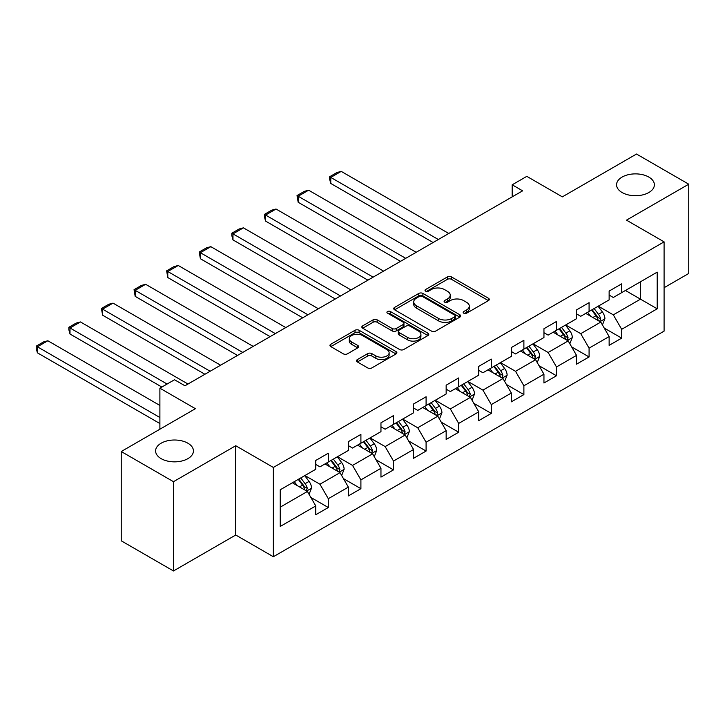 <?xml version="1.0" encoding="UTF-8"?>
<svg xmlns="http://www.w3.org/2000/svg" width="725" height="725" viewBox="0 0 725 725"><rect width="100%" height="100%" fill="white"/><g stroke="black" fill="none" stroke-linecap="round" stroke-linejoin="round"><path stroke-width="1.09" d="M463.764 313.191A2.03 1.169 0 0 0 466.637 313.191L488.433 300.612A2.9 1.677 0 0 0 489.275 299.425A2.9 1.677 0 0 0 488.433 298.247L451.512 276.932A2.9 1.677 0 0 0 447.407 276.932L425.62 289.511A2.03 1.169 0 0 0 425.022 290.335A2.03 1.169 0 0 0 425.62 291.169A2.03 1.169 0 0 0 428.484 291.169L431.312 289.538A9.28 5.356 0 0 1 444.434 289.538L447.515 291.314A9.28 5.356 0 0 1 450.234 295.102A9.28 5.356 0 0 1 447.515 298.89L444.688 300.522A2.03 1.169 0 0 0 444.099 301.355A2.03 1.169 0 0 0 444.688 302.18A2.03 1.169 0 0 0 447.561 302.18L450.379 300.549A9.28 5.356 0 0 1 463.511 300.549L466.583 302.325A9.28 5.356 0 0 1 469.302 306.122A9.28 5.356 0 0 1 466.583 309.91L463.764 311.532A2.03 1.169 0 0 0 463.175 312.366A2.03 1.169 0 0 0 463.764 313.191L463.764 311.532M187.884 443.211A18.913 10.92 0 0 0 167.276 440.836A18.913 10.92 0 0 0 155.603 450.923A18.913 10.92 0 0 0 161.14 458.644A18.913 10.92 0 0 0 181.748 461.018A18.913 10.92 0 0 0 193.43 450.923A18.913 10.92 0 0 0 187.884 443.211M648.839 177.081A18.913 10.92 0 0 0 628.231 174.707A18.913 10.92 0 0 0 616.558 184.802A18.913 10.92 0 0 0 622.095 192.524A18.913 10.92 0 0 0 642.703 194.889A18.913 10.92 0 0 0 654.376 184.802A18.913 10.92 0 0 0 648.839 177.081M357.371 359.582A2.9 1.677 0 0 0 356.519 360.769A2.9 1.677 0 0 0 357.371 361.947L367.729 367.928A2.9 1.677 0 0 0 371.825 367.928L396.031 353.954A2.9 1.677 0 0 0 396.883 352.776A2.9 1.677 0 0 0 396.031 351.589L359.111 330.274A2.9 1.677 0 0 0 355.014 330.274L330.808 344.248A2.9 1.677 0 0 0 329.957 345.435A2.9 1.677 0 0 0 330.808 346.613L343.324 353.836A2.9 1.677 0 0 0 347.42 353.836L357.778 347.855A2.9 1.677 0 0 0 358.63 346.677A2.9 1.677 0 0 0 357.778 345.49L351.571 341.91A7.758 4.477 0 0 1 349.305 338.738A7.758 4.477 0 0 1 354.09 334.606A7.758 4.477 0 0 1 362.545 335.575L386.851 349.604A7.758 4.477 0 0 1 389.126 352.776A7.758 4.477 0 0 1 384.332 356.908A7.758 4.477 0 0 1 375.876 355.939L371.825 353.601A2.9 1.677 0 0 0 367.729 353.601L357.371 359.582L357.371 361.947M664.091 287.707L688.75 273.47L688.75 184.195L636.514 154.035L562.337 196.865L526.812 176.356L512.185 184.802L522.634 190.829L184.966 385.782L174.517 379.755L159.89 388.192L159.89 429.209M173.474 481.69L173.474 570.965L235.734 535.014L235.734 445.739L173.474 481.69L121.229 451.53L195.406 408.701L159.89 388.192M235.734 445.739L273.352 467.453L664.091 241.86L664.091 331.135L273.352 556.728L273.352 467.453M688.75 184.195L626.482 220.146L664.091 241.86M431.511 331.108A2.9 1.677 0 0 0 435.616 331.108L459.813 317.133A2.9 1.677 0 0 0 460.665 315.946A2.9 1.677 0 0 0 459.813 314.759L422.902 293.444A2.9 1.677 0 0 0 418.796 293.444L394.59 307.418A2.9 1.677 0 0 0 393.748 308.605A2.9 1.677 0 0 0 394.59 309.792L431.511 331.108M388.328 313.635A2.03 1.169 0 0 1 390.394 313.916L390.394 311.505L427.922 333.174A2.9 1.677 0 0 1 428.774 334.361A2.9 1.677 0 0 1 427.922 335.548L403.725 349.513A2.9 1.677 0 0 1 399.62 349.513L362.699 328.198L362.699 325.833A2.9 1.677 0 0 0 361.847 327.02A2.9 1.677 0 0 0 362.699 328.198M362.699 325.833L373.058 319.852A2.9 1.677 0 0 1 377.163 319.852L392.134 328.498A2.9 1.677 0 0 0 396.24 328.498L403.109 324.528A2.9 1.677 0 0 0 403.952 323.35A2.9 1.677 0 0 0 403.109 322.163L387.522 313.164A2.03 1.169 0 0 1 386.923 312.339A2.03 1.169 0 0 1 388.174 311.252A2.03 1.169 0 0 1 390.394 311.505M173.474 570.965L121.229 540.805L121.229 451.53M310.853 497.432L328.307 507.509L328.307 498.7L348.362 487.118L348.362 495.927L360.905 488.686L360.905 479.877L380.96 468.296L380.96 477.104L393.503 469.873L393.503 461.064L413.558 449.482L413.558 458.291L426.092 451.05L426.092 442.241L446.156 430.659L446.156 439.468L458.689 432.227L458.689 423.418L478.754 411.845L478.754 420.645L491.287 413.413L491.287 404.604L511.352 393.022L511.352 401.831L523.885 394.59L523.885 385.782L543.949 374.2L543.949 383.008L556.483 375.767L556.483 366.968L576.538 355.386L576.538 364.186L589.081 356.954L589.081 348.145L609.136 336.563L609.136 345.372L621.678 338.131L621.678 329.322L657.194 308.814L657.194 272.138L640.483 281.789L640.483 299.162L657.194 308.814M328.307 507.509L315.765 514.75L315.765 505.941L280.249 526.45L280.249 489.774L315.765 469.265L315.765 460.457L328.307 453.216L328.307 462.024L348.362 450.442L348.362 441.643L360.905 434.402L360.905 443.211L380.96 431.629L380.96 422.82L393.503 415.579L393.503 424.388L413.558 412.806L413.558 403.997L426.092 396.765L426.092 405.565L446.156 393.983L446.156 385.183L458.689 377.942L458.689 386.751L478.754 375.169L478.754 366.361L491.287 359.12L491.287 367.928L511.352 356.347L511.352 347.538L523.885 340.306L523.885 349.106L543.949 337.524L543.949 328.724L556.483 321.483L556.483 330.292L576.538 318.71L576.538 309.901L589.081 302.66L589.081 311.469L609.136 299.887L609.136 291.078L621.678 283.847L621.678 292.646L657.194 272.138M324.963 463.955L340.007 472.646L319.942 484.228L304.899 475.537M315.765 464.435L319.942 466.855L328.307 462.024M319.942 484.228L328.307 498.7M340.007 472.646L348.362 487.118M357.561 445.141L372.605 453.823L352.54 465.405L337.497 456.723M348.362 445.621L352.54 448.032L360.905 443.211M352.54 465.405L360.905 479.877M372.605 453.823L380.96 468.296M390.159 426.318L405.202 435L385.138 446.582L370.094 437.9M380.96 426.798L385.138 429.209L393.503 424.388M385.138 446.582L393.503 461.064M405.202 435L413.558 449.482M422.748 407.495L437.8 416.186L417.736 427.768L402.692 419.077M413.558 407.985L417.736 410.395L426.092 405.565M417.736 427.768L426.092 442.241M437.8 416.186L446.156 430.659M455.345 388.682L470.389 397.363L450.334 408.945L435.29 400.263M446.156 389.162L450.334 391.572L458.689 386.751M450.334 408.945L458.689 423.418M470.389 397.363L478.754 411.845M487.943 369.859L502.987 378.541L482.932 390.123L467.888 381.441M478.754 370.339L482.932 372.75L491.287 367.928M482.932 390.123L491.287 404.604M502.987 378.541L511.352 393.022M520.541 351.036L535.585 359.727L515.529 371.309L500.486 362.618M511.352 351.525L515.529 353.936L523.885 349.106M515.529 371.309L523.885 385.782M535.585 359.727L543.949 374.2M553.139 332.222L568.183 340.904L548.127 352.486L533.083 343.804M543.949 332.702L548.127 335.113L556.483 330.292M548.127 352.486L556.483 366.968M568.183 340.904L576.538 355.386M585.737 313.399L600.78 322.09L580.725 333.663L565.672 324.981M576.538 313.88L580.725 316.299L589.081 311.469M580.725 333.663L589.081 348.145M600.78 322.09L609.136 336.563M625.439 290.48L640.483 299.162L613.314 314.849L598.27 306.158M609.136 295.066L613.314 297.477L621.678 292.646M613.314 314.849L621.678 329.322M235.734 535.014L273.352 556.728M512.185 184.802L512.185 196.865M280.249 507.147L307.409 491.459L292.365 482.778M307.409 491.459L315.765 505.941M604.224 328.062L621.678 338.131M571.635 346.876L589.081 356.954M539.037 365.699L556.483 375.767M506.44 384.513L523.885 394.59M473.842 403.336L491.287 413.413M441.244 422.158L458.689 432.227M408.646 440.972L426.092 451.05M376.048 459.795L393.503 469.873M343.451 478.618L360.905 488.686M464.58 313.481L466.583 312.321A9.28 5.356 0 0 0 469.302 308.533L469.302 306.122M450.234 295.102L450.234 297.522A9.28 5.356 0 0 1 447.515 301.31L445.503 302.47M488.387 300.63L451.512 279.343A2.9 1.677 0 0 0 447.407 279.343L426.427 291.459M459.777 317.151L422.902 295.863A2.9 1.677 0 0 0 418.796 295.863L394.636 309.811M454.693 316.78A2.03 1.169 0 0 0 455.282 315.946A2.03 1.169 0 0 0 454.693 315.121L422.285 296.407A2.03 1.169 0 0 0 419.413 296.407L416.44 298.129A9.28 5.356 0 0 0 413.721 301.917A9.28 5.356 0 0 0 416.44 305.705L438.589 318.493A9.28 5.356 0 0 0 451.711 318.493L454.693 316.78L454.693 319.19A2.03 1.169 0 0 0 455.282 318.357L455.282 315.946M413.721 301.917L413.721 304.328A9.28 5.356 0 0 0 416.44 308.116L416.44 305.705M454.693 319.19L451.711 320.903A9.28 5.356 0 0 1 438.589 320.903L416.44 308.116M362.736 328.226L373.058 322.263L373.058 319.852M403.952 323.35L403.952 325.761A2.9 1.677 0 0 1 403.109 326.948L396.24 330.908A2.9 1.677 0 0 1 392.134 330.908L377.163 322.263A2.9 1.677 0 0 0 373.058 322.263M390.394 313.916L427.886 335.566M407.667 337.469A7.758 4.477 0 0 0 416.123 338.439A7.758 4.477 0 0 0 420.917 334.298A7.758 4.477 0 0 0 418.642 331.135L410.078 326.187A2.9 1.677 0 0 0 405.982 326.187L399.103 330.156A2.9 1.677 0 0 0 398.261 331.343A2.9 1.677 0 0 0 399.103 332.521L407.667 337.469L407.667 339.88A7.758 4.477 0 0 0 416.123 340.85A7.758 4.477 0 0 0 420.917 336.717L420.917 334.298M398.261 331.343L398.261 333.754A2.9 1.677 0 0 0 399.103 334.941L399.103 332.521M407.667 339.88L399.103 334.941M389.126 352.776L389.126 355.187A7.758 4.477 0 0 1 384.332 359.328A7.758 4.477 0 0 1 375.876 358.349L371.825 356.011A2.9 1.677 0 0 0 367.729 356.011L357.407 361.974M349.305 338.738L349.305 341.158A7.758 4.477 0 0 0 351.571 344.321L351.571 341.91M357.742 347.882L351.571 344.321M395.995 353.981L359.111 332.684A2.9 1.677 0 0 0 355.014 332.684L330.845 346.641M602.43 324.945L604.913 318.683A7.83 4.522 -120 0 0 602.421 312.013L598.107 306.258M438.317 239.513L330.772 177.417L341.221 171.381L448.766 233.477M590.585 316.2L587.658 312.294M330.772 183.452L329.621 179.166L329.621 176.755L330.772 177.417L330.772 183.452L433.097 242.522M599.566 321.383L600.69 319.018A7.83 4.522 -120 0 0 598.451 314.306L594.138 308.551M592.171 309.684L596.956 316.073A3.988 2.302 60 0 1 597.681 317.278L600.69 319.018M591.627 310.001L595.941 315.756A7.83 4.522 60 0 1 598.179 320.468M329.621 176.755L336.935 172.532L341.221 171.381M569.832 343.768L572.324 337.506A7.83 4.522 -120 0 0 569.823 330.836L565.509 325.081M405.719 258.327L298.174 196.239L308.623 190.204L416.168 252.3M557.987 335.022L555.06 331.108M298.174 202.266L297.023 195.569L298.174 196.239L298.174 202.266L400.499 261.344M566.968 340.206L568.092 337.841A7.83 4.522 -120 0 0 565.853 333.128L561.54 327.374M559.573 328.507L564.358 334.887A3.988 2.302 60 0 1 565.083 336.101L568.092 337.841M559.029 328.815L563.343 334.578A7.83 4.522 60 0 1 565.582 339.282M297.023 195.569L304.337 191.355L308.623 190.204M537.234 362.582L539.726 356.319A7.83 4.522 -120 0 0 537.225 349.658L532.911 343.895M373.121 277.149L265.577 215.053L276.026 209.027L383.57 271.114M525.389 353.836L522.462 349.93M265.577 221.089L264.426 216.802L264.426 214.392L265.577 215.053L265.577 221.089L367.901 280.167M534.379 359.029L535.494 356.655A7.83 4.522 -120 0 0 533.256 351.951L528.942 346.188M526.975 347.32L531.76 353.709A3.988 2.302 60 0 1 532.485 354.924L535.494 356.655M526.432 347.638L530.745 353.392A7.83 4.522 60 0 1 532.984 358.105M264.426 214.392L271.739 210.168L276.026 209.027M504.645 381.404L507.128 375.142A7.83 4.522 -120 0 0 504.627 368.472L500.313 362.718M340.523 295.972L232.979 233.876L243.428 227.84L350.972 289.937M492.801 372.659L489.864 368.753M232.979 239.912L231.828 235.625L231.828 233.214L232.979 233.876L232.979 239.912L335.303 298.981M501.782 377.843L502.896 375.478A7.83 4.522 -120 0 0 500.658 370.765L496.344 365.01M494.387 366.143L499.172 372.532A3.988 2.302 60 0 1 499.897 373.737L502.896 375.478M493.834 366.46L498.147 372.215A7.83 4.522 60 0 1 500.395 376.928M231.828 233.214L239.141 228.991L243.428 227.84M472.048 400.227L474.531 393.965A7.83 4.522 -120 0 0 472.029 387.295L467.716 381.54M307.935 314.786L200.381 252.699L210.83 246.663L318.375 308.759M460.203 391.482L457.267 387.567M200.381 258.725L199.23 252.028L200.381 252.699L200.381 258.725L302.706 317.804M469.184 396.666L470.298 394.3A7.83 4.522 -120 0 0 468.06 389.588L463.746 383.833M461.789 384.966L466.574 391.346A3.988 2.302 60 0 1 467.299 392.56L470.298 394.3M461.236 385.274L465.55 391.038A7.83 4.522 60 0 1 467.797 395.741M199.23 252.028L206.543 247.805L210.83 246.663M439.45 419.041L441.933 412.779A7.83 4.522 -120 0 0 439.432 406.118L435.118 400.354M275.337 333.609L167.783 271.513L178.232 265.486L285.786 327.573M427.605 410.296L424.678 406.39M167.783 277.548L166.641 270.851L167.783 271.513L167.783 277.548L270.108 336.627M436.586 415.488L437.71 413.114A7.83 4.522 -120 0 0 435.462 408.402L431.148 402.647M429.191 403.78L433.976 410.169A3.988 2.302 60 0 1 434.701 411.383L437.71 413.114M428.647 404.097L432.952 409.852A7.83 4.522 60 0 1 435.199 414.564M166.641 270.851L173.955 266.628L178.232 265.486M406.852 437.864L409.335 431.602A7.83 4.522 -120 0 0 406.834 424.932L402.52 419.177M242.739 352.423L135.185 290.335L145.634 284.3L253.188 346.396M395.007 429.118L392.08 425.212M135.185 296.371L134.043 289.674L135.185 290.335L135.185 296.371L237.51 355.44M403.988 434.302L405.112 431.937A7.83 4.522 -120 0 0 402.864 427.224L398.551 421.47M396.593 422.603L401.378 428.992A3.988 2.302 60 0 1 402.103 430.197L405.112 431.937M396.049 422.92L400.363 428.674A7.83 4.522 60 0 1 402.602 433.387M134.043 289.674L141.357 285.451L145.634 284.3M374.254 456.687L376.737 450.424A7.83 4.522 -120 0 0 374.236 443.754L369.931 438M210.141 371.245L102.597 309.158L113.037 303.123L220.59 365.21M362.409 447.941L359.482 444.026M102.597 315.185L101.446 308.487L102.597 309.158L102.597 315.185L204.912 374.263M371.39 453.125L372.514 450.751A7.83 4.522 -120 0 0 370.267 446.047L365.962 440.283M363.995 441.416L368.78 447.805A3.988 2.302 60 0 1 369.505 449.02L372.514 450.751M363.452 441.733L367.765 447.488A7.83 4.522 60 0 1 370.004 452.201M101.446 308.487L108.759 304.264L113.037 303.123M341.656 475.5L344.139 469.238A7.83 4.522 -120 0 0 341.647 462.568L337.333 456.813M167.094 384.032L69.999 327.972L80.448 321.945L187.993 384.032M329.812 466.755L326.884 462.849M69.999 334.007L68.848 329.721L68.848 327.31L69.999 327.972L69.999 334.007L161.874 387.05M338.792 471.939L339.916 469.573A7.83 4.522 -120 0 0 337.678 464.861L333.364 459.106M331.397 460.239L336.183 466.628A3.988 2.302 60 0 1 336.907 467.843L339.916 469.573M330.854 460.556L335.167 466.311A7.83 4.522 60 0 1 337.406 471.023M68.848 327.31L76.161 323.087L80.448 321.945M309.058 494.323L311.542 488.061A7.83 4.522 -120 0 0 309.049 481.391L304.736 475.636M159.89 417.509L37.401 346.795L47.85 340.759L159.89 405.447M297.214 485.578L294.287 481.663M37.401 352.821L36.25 348.544L36.25 346.133L37.401 346.795L37.401 352.821L159.89 423.545M306.195 490.762L307.318 488.396A7.83 4.522 -120 0 0 305.08 483.684L300.766 477.929M298.8 479.062L303.585 485.442A3.988 2.302 60 0 1 304.31 486.656L307.318 488.396M298.256 479.379L302.57 485.134A7.83 4.522 60 0 1 304.808 489.837M36.25 346.133L43.563 341.91L47.85 340.759M466.583 312.321L466.583 309.91M444.688 302.18L444.688 300.522M447.515 301.31L447.515 298.89M425.62 291.169L425.62 289.511M447.407 279.343L447.407 276.932M451.512 279.343L451.512 276.932M488.433 300.612L488.433 298.247M394.59 309.792L394.59 307.418M418.796 295.863L418.796 293.444M422.902 295.863L422.902 293.444M459.813 317.133L459.813 314.759M438.589 320.903L438.589 318.493M451.711 320.903L451.711 318.493M377.163 322.263L377.163 319.852M392.134 330.908L392.134 328.498M396.24 330.908L396.24 328.498M403.109 326.948L403.109 324.528M427.922 335.548L427.922 333.174M367.729 356.011L367.729 353.601M371.825 356.011L371.825 353.601M375.876 358.349L375.876 355.939M357.778 347.855L357.778 345.49M330.808 346.613L330.808 344.248M355.014 332.684L355.014 330.274M359.111 332.684L359.111 330.274M396.031 353.954L396.031 351.589M600.01 321.637L604.868 318.837M598.451 314.306L602.421 312.013M592.878 317.523L595.941 315.756M567.412 340.46L572.27 337.651M565.853 333.128L569.823 330.836M560.28 336.346L563.343 334.578M534.814 359.283L539.672 356.473M533.256 351.951L537.225 349.658M527.682 355.159L530.745 353.392M502.217 378.097L507.074 375.296M500.658 370.765L504.627 368.472M495.084 373.982L498.147 372.215M469.619 396.919L474.476 394.11M468.06 389.588L472.029 387.295M462.487 392.805L465.55 391.038M437.021 415.742L441.878 412.933M435.462 408.402L439.432 406.118M429.898 411.619L432.952 409.852M404.423 434.556L409.281 431.756M402.864 427.224L406.834 424.932M397.3 430.442L400.363 428.674M371.834 453.379L376.692 450.569M370.267 446.047L374.236 443.754M364.702 449.264L367.765 447.488M339.237 472.192L344.094 469.392M337.678 464.861L341.647 462.568M332.104 468.078L335.167 466.311M306.639 491.015L311.496 488.215M305.08 483.684L309.049 481.391M299.507 486.901L302.57 485.134"/></g></svg>
